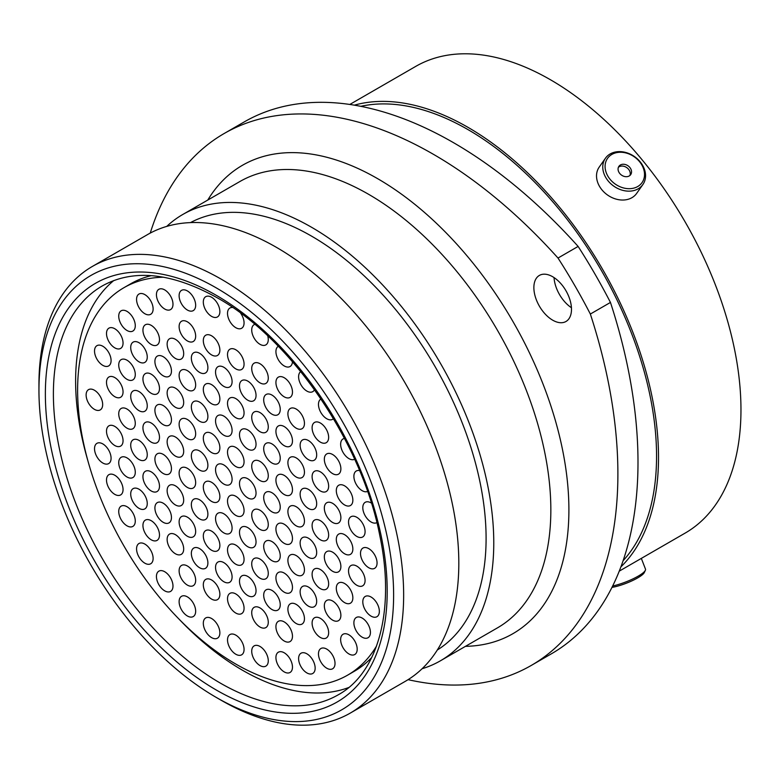 <?xml version="1.0" encoding="UTF-8"?>
<svg xmlns="http://www.w3.org/2000/svg" width="779" height="779" viewBox="0 0 779 779"><rect width="100%" height="100%" fill="white"/><g stroke="black" fill="none" stroke-linecap="round" stroke-linejoin="round"><path stroke-width="1.17" d="M221.294 700.34L216.28 697.439A250.789 144.797 -120 0 0 216.289 697.439A250.789 144.797 -120 0 0 393.619 595.059A250.789 144.797 -120 0 0 216.289 287.899A250.789 144.797 -120 0 0 38.95 390.289A250.789 144.797 -120 0 0 216.28 697.439L221.304 700.34A257.878 148.886 60 0 1 221.294 700.34A257.878 148.886 60 0 1 221.294 700.331A257.878 148.886 60 0 0 350.238 713.106L405.411 681.265A257.878 148.886 60 0 0 444.936 474.615A257.878 148.886 60 0 0 276.467 247.371A257.878 148.886 60 0 0 147.523 234.596L92.36 266.447A257.878 148.886 60 0 1 221.304 279.213A257.878 148.886 60 0 1 389.773 506.467A257.878 148.886 60 0 1 350.238 713.106M552.681 276.74A26.593 15.356 -120 0 0 539.38 275.425A26.593 15.356 -120 0 0 535.3 296.731A26.593 15.356 -120 0 0 552.681 320.169A26.593 15.356 -120 0 0 565.973 321.493A26.593 15.356 -120 0 0 570.053 300.178A26.593 15.356 -120 0 0 552.681 276.74M571.435 307.724A26.593 15.356 60 0 1 554.035 277.577M190.514 222.599A246.816 142.499 60 0 1 311.571 236.134A246.816 142.499 60 0 1 472.171 451.508A246.816 142.499 60 0 1 437.292 650.027M166.725 226.407A257.674 148.77 60 0 1 182.734 214.507A257.674 148.77 60 0 1 311.571 227.273A257.674 148.77 60 0 1 479.903 454.332A257.674 148.77 60 0 1 440.408 660.806A257.674 148.77 60 0 1 422.091 668.733M360.765 106.334A266.681 153.969 60 0 1 467.994 129.606A266.681 153.969 60 0 1 634.992 342.653A266.681 153.969 60 0 1 623.103 560.724M354.338 105.165A269.446 155.566 60 0 1 467.994 127.347A269.446 155.566 60 0 1 638.225 346.821A269.446 155.566 60 0 1 620.902 566.878M349.81 104.454L415.723 66.4A269.446 155.566 60 0 1 550.441 79.75A269.446 155.566 60 0 1 726.466 317.189A269.446 155.566 60 0 1 685.16 533.089L619.247 571.143M610.454 302.437A418.459 241.597 60 0 1 551.337 653.844L531.22 665.461A418.459 241.597 -120 0 0 590.346 314.044L610.454 302.437A394.34 227.672 60 0 0 578.125 246.427L558.007 258.044A394.34 227.672 60 0 1 590.346 314.044M558.007 258.044A418.459 241.597 -120 0 0 224.118 133.54L244.236 121.923A418.459 241.597 60 0 1 578.125 246.427M408.079 679.658A418.459 241.597 -120 0 0 531.22 665.461M224.118 133.54A418.459 241.597 -120 0 0 150.25 233.087M38.95 390.289L38.95 384.495A257.878 148.886 60 0 1 92.36 266.447M612.664 585.993A22.883 4.84 -21.2 0 0 644.389 571.65A22.883 4.84 -21.2 0 0 645.363 570.296L644.33 572.497A21.082 4.45 158.8 0 1 643.435 573.743A21.082 4.45 158.8 0 1 611.973 587.385M645.363 570.296A22.883 4.84 -21.2 0 0 645.489 569.128L641.331 558.397M628.526 188.684A21.082 16.622 35.1 0 0 644.165 171.059A21.082 16.622 35.1 0 0 621.077 152.265A21.082 16.622 35.1 0 0 605.439 169.9A21.082 16.622 35.1 0 0 628.526 188.684M620.123 151.623A22.883 18.044 -144.9 0 1 641.487 163.58A22.883 18.044 -144.9 0 1 642.879 184.535A22.883 18.044 -144.9 0 1 628.205 191.147A22.883 18.044 -144.9 0 1 606.841 179.189A22.883 18.044 -144.9 0 1 605.449 158.225A22.883 18.044 -144.9 0 1 620.123 151.623M618.185 170.28A7.206 5.687 35.1 0 0 623.736 176.258A7.206 5.687 35.1 0 0 630.698 174.623A7.206 5.687 35.1 0 0 631.418 170.679A7.206 5.687 35.1 0 0 625.858 164.69A7.206 5.687 35.1 0 0 618.906 166.336A7.206 5.687 35.1 0 0 618.185 170.28M629.948 175.45A7.206 5.687 35.1 0 0 630.143 172.49A7.206 5.687 35.1 0 0 625.235 166.755A7.206 5.687 35.1 0 0 618.38 167.319M605.449 158.225L599.207 167.105A22.883 18.044 35.1 0 0 600.599 188.07A22.883 18.044 35.1 0 0 621.963 200.028A22.883 18.044 35.1 0 0 636.638 193.416L642.879 184.535M247.771 497.878A11.704 6.758 60 0 1 240.127 487.566A11.704 6.758 60 0 1 241.918 478.189A11.704 6.758 60 0 1 247.771 478.764A11.704 6.758 60 0 1 255.415 489.076A11.704 6.758 60 0 1 253.623 498.463A11.704 6.758 60 0 1 247.771 497.878M260.001 529.36A11.704 6.758 60 0 1 252.347 519.048A11.704 6.758 60 0 1 254.149 509.67A11.704 6.758 60 0 1 260.001 510.245A11.704 6.758 60 0 1 267.645 520.557A11.704 6.758 60 0 1 265.843 529.934A11.704 6.758 60 0 1 260.001 529.36M235.794 515.386A11.704 6.758 60 0 1 228.15 505.074A11.704 6.758 60 0 1 229.941 495.697A11.704 6.758 60 0 1 235.794 496.272A11.704 6.758 60 0 1 243.438 506.584A11.704 6.758 60 0 1 241.646 515.961A11.704 6.758 60 0 1 235.794 515.386M211.586 501.413A11.704 6.758 60 0 1 203.942 491.101A11.704 6.758 60 0 1 205.744 481.714A11.704 6.758 60 0 1 211.586 482.298A11.704 6.758 60 0 1 219.24 492.61A11.704 6.758 60 0 1 217.438 501.988A11.704 6.758 60 0 1 211.586 501.413M199.619 470.078A11.704 6.758 60 0 1 191.975 459.766A11.704 6.758 60 0 1 193.767 450.389A11.704 6.758 60 0 1 199.619 450.973A11.704 6.758 60 0 1 207.263 461.285A11.704 6.758 60 0 1 205.471 470.662A11.704 6.758 60 0 1 199.619 470.078M211.586 452.57A11.704 6.758 60 0 1 203.942 442.258A11.704 6.758 60 0 1 205.744 432.881A11.704 6.758 60 0 1 211.586 433.465A11.704 6.758 60 0 1 219.24 443.777A11.704 6.758 60 0 1 217.438 453.154A11.704 6.758 60 0 1 211.586 452.57M260.001 480.526A11.704 6.758 60 0 1 252.347 470.204A11.704 6.758 60 0 1 254.149 460.827A11.704 6.758 60 0 1 260.001 461.411A11.704 6.758 60 0 1 267.645 471.723A11.704 6.758 60 0 1 265.843 481.101A11.704 6.758 60 0 1 260.001 480.526M271.968 511.852A11.704 6.758 60 0 1 264.324 501.54A11.704 6.758 60 0 1 266.116 492.162A11.704 6.758 60 0 1 271.968 492.737A11.704 6.758 60 0 1 279.612 503.059A11.704 6.758 60 0 1 277.821 512.436A11.704 6.758 60 0 1 271.968 511.852M284.199 543.333A11.704 6.758 60 0 1 276.555 533.021A11.704 6.758 60 0 1 278.346 523.644A11.704 6.758 60 0 1 284.199 524.218A11.704 6.758 60 0 1 291.843 534.53A11.704 6.758 60 0 1 290.051 543.908A11.704 6.758 60 0 1 284.199 543.333M271.968 560.685A11.704 6.758 60 0 1 264.324 550.373A11.704 6.758 60 0 1 266.116 540.996A11.704 6.758 60 0 1 271.968 541.58A11.704 6.758 60 0 1 279.612 551.892A11.704 6.758 60 0 1 277.821 561.269A11.704 6.758 60 0 1 271.968 560.685M247.771 546.712A11.704 6.758 60 0 1 240.127 536.4A11.704 6.758 60 0 1 241.918 527.023A11.704 6.758 60 0 1 247.771 527.607A11.704 6.758 60 0 1 255.415 537.919A11.704 6.758 60 0 1 253.623 547.296A11.704 6.758 60 0 1 247.771 546.712M223.816 532.885A11.704 6.758 60 0 1 216.173 522.573A11.704 6.758 60 0 1 217.964 513.195A11.704 6.758 60 0 1 223.816 513.78A11.704 6.758 60 0 1 231.46 524.092A11.704 6.758 60 0 1 229.669 533.469A11.704 6.758 60 0 1 223.816 532.885M199.619 518.911A11.704 6.758 60 0 1 191.975 508.599A11.704 6.758 60 0 1 193.767 499.222A11.704 6.758 60 0 1 199.619 499.806A11.704 6.758 60 0 1 207.263 510.118A11.704 6.758 60 0 1 205.471 519.496A11.704 6.758 60 0 1 199.619 518.911M187.388 487.44A11.704 6.758 60 0 1 179.745 477.128A11.704 6.758 60 0 1 181.536 467.741A11.704 6.758 60 0 1 187.388 468.325A11.704 6.758 60 0 1 195.032 478.637A11.704 6.758 60 0 1 193.241 488.014A11.704 6.758 60 0 1 187.388 487.44M175.411 456.104A11.704 6.758 60 0 1 167.767 445.792A11.704 6.758 60 0 1 169.559 436.415A11.704 6.758 60 0 1 175.411 437A11.704 6.758 60 0 1 183.055 447.312A11.704 6.758 60 0 1 181.264 456.689A11.704 6.758 60 0 1 175.411 456.104M187.388 438.596A11.704 6.758 60 0 1 179.745 428.284A11.704 6.758 60 0 1 181.536 418.907A11.704 6.758 60 0 1 187.388 419.492A11.704 6.758 60 0 1 195.032 429.804A11.704 6.758 60 0 1 193.241 439.181A11.704 6.758 60 0 1 187.388 438.596M199.619 421.244A11.704 6.758 60 0 1 191.975 410.932A11.704 6.758 60 0 1 193.767 401.555A11.704 6.758 60 0 1 199.619 402.13A11.704 6.758 60 0 1 207.263 412.442A11.704 6.758 60 0 1 205.471 421.828A11.704 6.758 60 0 1 199.619 421.244M223.816 435.218A11.704 6.758 60 0 1 216.173 424.906A11.704 6.758 60 0 1 217.964 415.528A11.704 6.758 60 0 1 223.816 416.103A11.704 6.758 60 0 1 231.46 426.425A11.704 6.758 60 0 1 229.669 435.802A11.704 6.758 60 0 1 223.816 435.218M247.771 449.045A11.704 6.758 60 0 1 240.127 438.733A11.704 6.758 60 0 1 241.918 429.356A11.704 6.758 60 0 1 247.771 429.93A11.704 6.758 60 0 1 255.415 440.242A11.704 6.758 60 0 1 253.623 449.619A11.704 6.758 60 0 1 247.771 449.045M271.968 463.018A11.704 6.758 60 0 1 264.324 452.706A11.704 6.758 60 0 1 266.116 443.329A11.704 6.758 60 0 1 271.968 443.903A11.704 6.758 60 0 1 279.612 454.215A11.704 6.758 60 0 1 277.821 463.593A11.704 6.758 60 0 1 271.968 463.018M284.199 494.499A11.704 6.758 60 0 1 276.555 484.178A11.704 6.758 60 0 1 278.346 474.8A11.704 6.758 60 0 1 284.199 475.385A11.704 6.758 60 0 1 291.843 485.697A11.704 6.758 60 0 1 290.051 495.074A11.704 6.758 60 0 1 284.199 494.499M296.176 525.825A11.704 6.758 60 0 1 288.532 515.513A11.704 6.758 60 0 1 290.324 506.136A11.704 6.758 60 0 1 296.176 506.71A11.704 6.758 60 0 1 303.82 517.032A11.704 6.758 60 0 1 302.028 526.409A11.704 6.758 60 0 1 296.176 525.825M308.406 557.306A11.704 6.758 60 0 1 300.762 546.994A11.704 6.758 60 0 1 302.554 537.617A11.704 6.758 60 0 1 308.406 538.192A11.704 6.758 60 0 1 316.05 548.504A11.704 6.758 60 0 1 314.258 557.881A11.704 6.758 60 0 1 308.406 557.306M296.176 574.659A11.704 6.758 60 0 1 288.532 564.347A11.704 6.758 60 0 1 290.324 554.969A11.704 6.758 60 0 1 296.176 555.554A11.704 6.758 60 0 1 303.82 565.866A11.704 6.758 60 0 1 302.028 575.243A11.704 6.758 60 0 1 296.176 574.659M284.199 592.167A11.704 6.758 60 0 1 276.555 581.855A11.704 6.758 60 0 1 278.346 572.477A11.704 6.758 60 0 1 284.199 573.052A11.704 6.758 60 0 1 291.843 583.364A11.704 6.758 60 0 1 290.051 592.741A11.704 6.758 60 0 1 284.199 592.167M260.001 578.193A11.704 6.758 60 0 1 252.347 567.881A11.704 6.758 60 0 1 254.149 558.504A11.704 6.758 60 0 1 260.001 559.079A11.704 6.758 60 0 1 267.645 569.391A11.704 6.758 60 0 1 265.843 578.768A11.704 6.758 60 0 1 260.001 578.193M235.794 564.22A11.704 6.758 60 0 1 228.15 553.908A11.704 6.758 60 0 1 229.941 544.531A11.704 6.758 60 0 1 235.794 545.105A11.704 6.758 60 0 1 243.438 555.417A11.704 6.758 60 0 1 241.646 564.794A11.704 6.758 60 0 1 235.794 564.22M211.586 550.247A11.704 6.758 60 0 1 203.942 539.935A11.704 6.758 60 0 1 205.744 530.557A11.704 6.758 60 0 1 211.586 531.132A11.704 6.758 60 0 1 219.24 541.444A11.704 6.758 60 0 1 217.438 550.821A11.704 6.758 60 0 1 211.586 550.247M187.388 536.273A11.704 6.758 60 0 1 179.745 525.961A11.704 6.758 60 0 1 181.536 516.584A11.704 6.758 60 0 1 187.388 517.159A11.704 6.758 60 0 1 195.032 527.471A11.704 6.758 60 0 1 193.241 536.848A11.704 6.758 60 0 1 187.388 536.273M175.411 504.938A11.704 6.758 60 0 1 167.767 494.626A11.704 6.758 60 0 1 169.559 485.249A11.704 6.758 60 0 1 175.411 485.833A11.704 6.758 60 0 1 183.055 496.145A11.704 6.758 60 0 1 181.264 505.522A11.704 6.758 60 0 1 175.411 504.938M163.181 473.466A11.704 6.758 60 0 1 155.537 463.145A11.704 6.758 60 0 1 157.329 453.767A11.704 6.758 60 0 1 163.181 454.352A11.704 6.758 60 0 1 170.825 464.664A11.704 6.758 60 0 1 169.033 474.041A11.704 6.758 60 0 1 163.181 473.466M151.214 442.131A11.704 6.758 60 0 1 143.57 431.819A11.704 6.758 60 0 1 145.361 422.442A11.704 6.758 60 0 1 151.214 423.016A11.704 6.758 60 0 1 158.858 433.338A11.704 6.758 60 0 1 157.066 442.715A11.704 6.758 60 0 1 151.214 442.131M163.181 424.623A11.704 6.758 60 0 1 155.537 414.311A11.704 6.758 60 0 1 157.329 404.934A11.704 6.758 60 0 1 163.181 405.518A11.704 6.758 60 0 1 170.825 415.83A11.704 6.758 60 0 1 169.033 425.207A11.704 6.758 60 0 1 163.181 424.623M175.411 407.271A11.704 6.758 60 0 1 167.767 396.959A11.704 6.758 60 0 1 169.559 387.582A11.704 6.758 60 0 1 175.411 388.156A11.704 6.758 60 0 1 183.055 398.468A11.704 6.758 60 0 1 181.264 407.845A11.704 6.758 60 0 1 175.411 407.271M187.388 389.763A11.704 6.758 60 0 1 179.745 379.451A11.704 6.758 60 0 1 181.536 370.074A11.704 6.758 60 0 1 187.388 370.658A11.704 6.758 60 0 1 195.032 380.97A11.704 6.758 60 0 1 193.241 390.347A11.704 6.758 60 0 1 187.388 389.763M211.586 403.736A11.704 6.758 60 0 1 203.942 393.424A11.704 6.758 60 0 1 205.744 384.047A11.704 6.758 60 0 1 211.586 384.631A11.704 6.758 60 0 1 219.24 394.943A11.704 6.758 60 0 1 217.438 404.32A11.704 6.758 60 0 1 211.586 403.736M235.794 417.71A11.704 6.758 60 0 1 228.15 407.398A11.704 6.758 60 0 1 229.941 398.02A11.704 6.758 60 0 1 235.794 398.605A11.704 6.758 60 0 1 243.438 408.917A11.704 6.758 60 0 1 241.646 418.294A11.704 6.758 60 0 1 235.794 417.71M260.001 431.683A11.704 6.758 60 0 1 252.347 421.371A11.704 6.758 60 0 1 254.149 411.994A11.704 6.758 60 0 1 260.001 412.578A11.704 6.758 60 0 1 267.645 422.89A11.704 6.758 60 0 1 265.843 432.267A11.704 6.758 60 0 1 260.001 431.683M284.199 445.656A11.704 6.758 60 0 1 276.555 435.344A11.704 6.758 60 0 1 278.346 425.967A11.704 6.758 60 0 1 284.199 426.551A11.704 6.758 60 0 1 291.843 436.863A11.704 6.758 60 0 1 290.051 446.24A11.704 6.758 60 0 1 284.199 445.656M296.176 476.991A11.704 6.758 60 0 1 288.532 466.679A11.704 6.758 60 0 1 290.324 457.302A11.704 6.758 60 0 1 296.176 457.877A11.704 6.758 60 0 1 303.82 468.189A11.704 6.758 60 0 1 302.028 477.566A11.704 6.758 60 0 1 296.176 476.991M308.406 508.473A11.704 6.758 60 0 1 300.762 498.161A11.704 6.758 60 0 1 302.554 488.774A11.704 6.758 60 0 1 308.406 489.358A11.704 6.758 60 0 1 316.05 499.67A11.704 6.758 60 0 1 314.258 509.047A11.704 6.758 60 0 1 308.406 508.473M320.373 539.798A11.704 6.758 60 0 1 312.73 529.486A11.704 6.758 60 0 1 314.521 520.109A11.704 6.758 60 0 1 320.373 520.684A11.704 6.758 60 0 1 328.017 531.005A11.704 6.758 60 0 1 326.226 540.383A11.704 6.758 60 0 1 320.373 539.798M332.604 571.28A11.704 6.758 60 0 1 324.96 560.968A11.704 6.758 60 0 1 326.752 551.59A11.704 6.758 60 0 1 332.604 552.165A11.704 6.758 60 0 1 340.248 562.477A11.704 6.758 60 0 1 338.456 571.854A11.704 6.758 60 0 1 332.604 571.28M320.373 588.632A11.704 6.758 60 0 1 312.73 578.32A11.704 6.758 60 0 1 314.521 568.943A11.704 6.758 60 0 1 320.373 569.527A11.704 6.758 60 0 1 328.017 579.839A11.704 6.758 60 0 1 326.226 589.216A11.704 6.758 60 0 1 320.373 588.632M308.406 606.14A11.704 6.758 60 0 1 300.762 595.828A11.704 6.758 60 0 1 302.554 586.451A11.704 6.758 60 0 1 308.406 587.025A11.704 6.758 60 0 1 316.05 597.337A11.704 6.758 60 0 1 314.258 606.714A11.704 6.758 60 0 1 308.406 606.14M296.176 623.492A11.704 6.758 60 0 1 288.532 613.18A11.704 6.758 60 0 1 290.324 603.803A11.704 6.758 60 0 1 296.176 604.387A11.704 6.758 60 0 1 303.82 614.699A11.704 6.758 60 0 1 302.028 624.076A11.704 6.758 60 0 1 296.176 623.492M271.968 609.519A11.704 6.758 60 0 1 264.324 599.207A11.704 6.758 60 0 1 266.116 589.83A11.704 6.758 60 0 1 271.968 590.414A11.704 6.758 60 0 1 279.612 600.726A11.704 6.758 60 0 1 277.821 610.103A11.704 6.758 60 0 1 271.968 609.519M247.771 595.546A11.704 6.758 60 0 1 240.127 585.233A11.704 6.758 60 0 1 241.918 575.856A11.704 6.758 60 0 1 247.771 576.441A11.704 6.758 60 0 1 255.415 586.753A11.704 6.758 60 0 1 253.623 596.13A11.704 6.758 60 0 1 247.771 595.546M223.816 581.718A11.704 6.758 60 0 1 216.173 571.406A11.704 6.758 60 0 1 217.964 562.029A11.704 6.758 60 0 1 223.816 562.613A11.704 6.758 60 0 1 231.46 572.925A11.704 6.758 60 0 1 229.669 582.303A11.704 6.758 60 0 1 223.816 581.718M199.619 567.745A11.704 6.758 60 0 1 191.975 557.433A11.704 6.758 60 0 1 193.767 548.056A11.704 6.758 60 0 1 199.619 548.64A11.704 6.758 60 0 1 207.263 558.952A11.704 6.758 60 0 1 205.471 568.329A11.704 6.758 60 0 1 199.619 567.745M175.411 553.772A11.704 6.758 60 0 1 167.767 543.46A11.704 6.758 60 0 1 169.559 534.082A11.704 6.758 60 0 1 175.411 534.667A11.704 6.758 60 0 1 183.055 544.979A11.704 6.758 60 0 1 181.264 554.356A11.704 6.758 60 0 1 175.411 553.772M163.181 522.3A11.704 6.758 60 0 1 155.537 511.988A11.704 6.758 60 0 1 157.329 502.611A11.704 6.758 60 0 1 163.181 503.185A11.704 6.758 60 0 1 170.825 513.497A11.704 6.758 60 0 1 169.033 522.875A11.704 6.758 60 0 1 163.181 522.3M151.214 490.965A11.704 6.758 60 0 1 143.57 480.653A11.704 6.758 60 0 1 145.361 471.276A11.704 6.758 60 0 1 151.214 471.86A11.704 6.758 60 0 1 158.858 482.172A11.704 6.758 60 0 1 157.066 491.549A11.704 6.758 60 0 1 151.214 490.965M138.983 459.493A11.704 6.758 60 0 1 131.339 449.171A11.704 6.758 60 0 1 133.131 439.794A11.704 6.758 60 0 1 138.983 440.378A11.704 6.758 60 0 1 146.627 450.69A11.704 6.758 60 0 1 144.836 460.068A11.704 6.758 60 0 1 138.983 459.493M127.006 428.158A11.704 6.758 60 0 1 119.362 417.846A11.704 6.758 60 0 1 121.154 408.469A11.704 6.758 60 0 1 127.006 409.043A11.704 6.758 60 0 1 134.65 419.365A11.704 6.758 60 0 1 132.858 428.742A11.704 6.758 60 0 1 127.006 428.158M138.983 410.65A11.704 6.758 60 0 1 131.339 400.338A11.704 6.758 60 0 1 133.131 390.961A11.704 6.758 60 0 1 138.983 391.545A11.704 6.758 60 0 1 146.627 401.857A11.704 6.758 60 0 1 144.836 411.234A11.704 6.758 60 0 1 138.983 410.65M151.214 393.298A11.704 6.758 60 0 1 143.57 382.986A11.704 6.758 60 0 1 145.361 373.608A11.704 6.758 60 0 1 151.214 374.183A11.704 6.758 60 0 1 158.858 384.495A11.704 6.758 60 0 1 157.066 393.872A11.704 6.758 60 0 1 151.214 393.298M163.181 375.79A11.704 6.758 60 0 1 155.537 365.478A11.704 6.758 60 0 1 157.329 356.1A11.704 6.758 60 0 1 163.181 356.685A11.704 6.758 60 0 1 170.825 366.997A11.704 6.758 60 0 1 169.033 376.374A11.704 6.758 60 0 1 163.181 375.79M175.411 358.437A11.704 6.758 60 0 1 167.767 348.125A11.704 6.758 60 0 1 169.559 338.748A11.704 6.758 60 0 1 175.411 339.323A11.704 6.758 60 0 1 183.055 349.635A11.704 6.758 60 0 1 181.264 359.012A11.704 6.758 60 0 1 175.411 358.437M199.619 372.411A11.704 6.758 60 0 1 191.975 362.099A11.704 6.758 60 0 1 193.767 352.721A11.704 6.758 60 0 1 199.619 353.296A11.704 6.758 60 0 1 207.263 363.608A11.704 6.758 60 0 1 205.471 372.985A11.704 6.758 60 0 1 199.619 372.411M223.816 386.384A11.704 6.758 60 0 1 216.173 376.072A11.704 6.758 60 0 1 217.964 366.695A11.704 6.758 60 0 1 223.816 367.269A11.704 6.758 60 0 1 231.46 377.581A11.704 6.758 60 0 1 229.669 386.959A11.704 6.758 60 0 1 223.816 386.384M247.771 400.211A11.704 6.758 60 0 1 240.127 389.899A11.704 6.758 60 0 1 241.918 380.522A11.704 6.758 60 0 1 247.771 381.097A11.704 6.758 60 0 1 255.415 391.409A11.704 6.758 60 0 1 253.623 400.786A11.704 6.758 60 0 1 247.771 400.211M271.968 414.185A11.704 6.758 60 0 1 264.324 403.873A11.704 6.758 60 0 1 266.116 394.495A11.704 6.758 60 0 1 271.968 395.07A11.704 6.758 60 0 1 279.612 405.382A11.704 6.758 60 0 1 277.821 414.759A11.704 6.758 60 0 1 271.968 414.185M296.176 428.158A11.704 6.758 60 0 1 288.532 417.846A11.704 6.758 60 0 1 290.324 408.469A11.704 6.758 60 0 1 296.176 409.043A11.704 6.758 60 0 1 303.82 419.355A11.704 6.758 60 0 1 302.028 428.732A11.704 6.758 60 0 1 296.176 428.158M308.406 459.629A11.704 6.758 60 0 1 300.762 449.317A11.704 6.758 60 0 1 302.554 439.94A11.704 6.758 60 0 1 308.406 440.524A11.704 6.758 60 0 1 316.05 450.837A11.704 6.758 60 0 1 314.258 460.214A11.704 6.758 60 0 1 308.406 459.629M320.373 490.965A11.704 6.758 60 0 1 312.73 480.653A11.704 6.758 60 0 1 314.521 471.276A11.704 6.758 60 0 1 320.373 471.85A11.704 6.758 60 0 1 328.017 482.162A11.704 6.758 60 0 1 326.226 491.539A11.704 6.758 60 0 1 320.373 490.965M332.604 522.446A11.704 6.758 60 0 1 324.96 512.134A11.704 6.758 60 0 1 326.752 502.747A11.704 6.758 60 0 1 332.604 503.331A11.704 6.758 60 0 1 340.248 513.643A11.704 6.758 60 0 1 338.456 523.021A11.704 6.758 60 0 1 332.604 522.446M344.581 553.772A11.704 6.758 60 0 1 336.937 543.46A11.704 6.758 60 0 1 338.729 534.082A11.704 6.758 60 0 1 344.581 534.667A11.704 6.758 60 0 1 352.225 544.979A11.704 6.758 60 0 1 350.433 554.356A11.704 6.758 60 0 1 344.581 553.772M356.811 585.253A11.704 6.758 60 0 1 349.167 574.941A11.704 6.758 60 0 1 350.959 565.564A11.704 6.758 60 0 1 356.811 566.138A11.704 6.758 60 0 1 364.455 576.45A11.704 6.758 60 0 1 362.663 585.827A11.704 6.758 60 0 1 356.811 585.253M344.581 602.605A11.704 6.758 60 0 1 336.937 592.293A11.704 6.758 60 0 1 338.729 582.916A11.704 6.758 60 0 1 344.581 583.5A11.704 6.758 60 0 1 352.225 593.812A11.704 6.758 60 0 1 350.433 603.189A11.704 6.758 60 0 1 344.581 602.605M332.604 620.113A11.704 6.758 60 0 1 324.96 609.801A11.704 6.758 60 0 1 326.752 600.424A11.704 6.758 60 0 1 332.604 600.999A11.704 6.758 60 0 1 340.248 611.311A11.704 6.758 60 0 1 338.456 620.688A11.704 6.758 60 0 1 332.604 620.113M320.373 637.465A11.704 6.758 60 0 1 312.73 627.153A11.704 6.758 60 0 1 314.521 617.776A11.704 6.758 60 0 1 320.373 618.36A11.704 6.758 60 0 1 328.017 628.672A11.704 6.758 60 0 1 326.226 638.05A11.704 6.758 60 0 1 320.373 637.465M284.199 641A11.704 6.758 60 0 1 276.555 630.688A11.704 6.758 60 0 1 278.346 621.311A11.704 6.758 60 0 1 284.199 621.885A11.704 6.758 60 0 1 291.843 632.197A11.704 6.758 60 0 1 290.051 641.575A11.704 6.758 60 0 1 284.199 641M260.001 627.027A11.704 6.758 60 0 1 252.347 616.715A11.704 6.758 60 0 1 254.149 607.338A11.704 6.758 60 0 1 260.001 607.912A11.704 6.758 60 0 1 267.645 618.224A11.704 6.758 60 0 1 265.843 627.601A11.704 6.758 60 0 1 260.001 627.027M235.794 613.054A11.704 6.758 60 0 1 228.15 602.742A11.704 6.758 60 0 1 229.941 593.364A11.704 6.758 60 0 1 235.794 593.939A11.704 6.758 60 0 1 243.438 604.251A11.704 6.758 60 0 1 241.646 613.628A11.704 6.758 60 0 1 235.794 613.054M211.586 599.08A11.704 6.758 60 0 1 203.942 588.768A11.704 6.758 60 0 1 205.744 579.391A11.704 6.758 60 0 1 211.586 579.966A11.704 6.758 60 0 1 219.24 590.278A11.704 6.758 60 0 1 217.438 599.655A11.704 6.758 60 0 1 211.586 599.08M187.388 585.107A11.704 6.758 60 0 1 179.745 574.795A11.704 6.758 60 0 1 181.536 565.418A11.704 6.758 60 0 1 187.388 565.992A11.704 6.758 60 0 1 195.032 576.304A11.704 6.758 60 0 1 193.241 585.681A11.704 6.758 60 0 1 187.388 585.107M151.214 539.798A11.704 6.758 60 0 1 143.57 529.486A11.704 6.758 60 0 1 145.361 520.109A11.704 6.758 60 0 1 151.214 520.693A11.704 6.758 60 0 1 158.858 531.005A11.704 6.758 60 0 1 157.066 540.383A11.704 6.758 60 0 1 151.214 539.798M138.983 508.327A11.704 6.758 60 0 1 131.339 498.015A11.704 6.758 60 0 1 133.131 488.637A11.704 6.758 60 0 1 138.983 489.212A11.704 6.758 60 0 1 146.627 499.524A11.704 6.758 60 0 1 144.836 508.901A11.704 6.758 60 0 1 138.983 508.327M127.006 476.991A11.704 6.758 60 0 1 119.362 466.679A11.704 6.758 60 0 1 121.154 457.302A11.704 6.758 60 0 1 127.006 457.886A11.704 6.758 60 0 1 134.65 468.198A11.704 6.758 60 0 1 132.858 477.576A11.704 6.758 60 0 1 127.006 476.991M114.776 445.51A11.704 6.758 60 0 1 107.132 435.198A11.704 6.758 60 0 1 108.924 425.821A11.704 6.758 60 0 1 114.776 426.405A11.704 6.758 60 0 1 122.42 436.717A11.704 6.758 60 0 1 120.628 446.094A11.704 6.758 60 0 1 114.776 445.51M114.776 396.677A11.704 6.758 60 0 1 107.132 386.365A11.704 6.758 60 0 1 108.924 376.987A11.704 6.758 60 0 1 114.776 377.572A11.704 6.758 60 0 1 122.42 387.884A11.704 6.758 60 0 1 120.628 397.261A11.704 6.758 60 0 1 114.776 396.677M127.006 379.324A11.704 6.758 60 0 1 119.362 369.012A11.704 6.758 60 0 1 121.154 359.635A11.704 6.758 60 0 1 127.006 360.21A11.704 6.758 60 0 1 134.65 370.522A11.704 6.758 60 0 1 132.858 379.899A11.704 6.758 60 0 1 127.006 379.324M138.983 361.816A11.704 6.758 60 0 1 131.339 351.504A11.704 6.758 60 0 1 133.131 342.127A11.704 6.758 60 0 1 138.983 342.711A11.704 6.758 60 0 1 146.627 353.023A11.704 6.758 60 0 1 144.836 362.401A11.704 6.758 60 0 1 138.983 361.816M151.214 344.464A11.704 6.758 60 0 1 143.57 334.152A11.704 6.758 60 0 1 145.361 324.775A11.704 6.758 60 0 1 151.214 325.349A11.704 6.758 60 0 1 158.858 335.661A11.704 6.758 60 0 1 157.066 345.039A11.704 6.758 60 0 1 151.214 344.464M187.388 340.929A11.704 6.758 60 0 1 179.745 330.617A11.704 6.758 60 0 1 181.536 321.24A11.704 6.758 60 0 1 187.388 321.824A11.704 6.758 60 0 1 195.032 332.136A11.704 6.758 60 0 1 193.241 341.514A11.704 6.758 60 0 1 187.388 340.929M211.586 354.903A11.704 6.758 60 0 1 203.942 344.591A11.704 6.758 60 0 1 205.744 335.213A11.704 6.758 60 0 1 211.586 335.798A11.704 6.758 60 0 1 219.24 346.11A11.704 6.758 60 0 1 217.438 355.487A11.704 6.758 60 0 1 211.586 354.903M235.794 368.876A11.704 6.758 60 0 1 228.15 358.564A11.704 6.758 60 0 1 229.941 349.187A11.704 6.758 60 0 1 235.794 349.771A11.704 6.758 60 0 1 243.438 360.083A11.704 6.758 60 0 1 241.646 369.46A11.704 6.758 60 0 1 235.794 368.876M260.001 382.849A11.704 6.758 60 0 1 252.347 372.537A11.704 6.758 60 0 1 254.149 363.16A11.704 6.758 60 0 1 260.001 363.744A11.704 6.758 60 0 1 267.645 374.056A11.704 6.758 60 0 1 265.843 383.434A11.704 6.758 60 0 1 260.001 382.849M284.199 396.823A11.704 6.758 60 0 1 276.555 386.511A11.704 6.758 60 0 1 278.346 377.133A11.704 6.758 60 0 1 284.199 377.718A11.704 6.758 60 0 1 291.843 388.03A11.704 6.758 60 0 1 290.051 397.407A11.704 6.758 60 0 1 284.199 396.823M320.373 442.131A11.704 6.758 60 0 1 312.73 431.819A11.704 6.758 60 0 1 314.521 422.442A11.704 6.758 60 0 1 320.373 423.016A11.704 6.758 60 0 1 328.017 433.328A11.704 6.758 60 0 1 326.226 442.706A11.704 6.758 60 0 1 320.373 442.131M332.604 473.603A11.704 6.758 60 0 1 324.96 463.291A11.704 6.758 60 0 1 326.752 453.914A11.704 6.758 60 0 1 332.604 454.498A11.704 6.758 60 0 1 340.248 464.81A11.704 6.758 60 0 1 338.456 474.187A11.704 6.758 60 0 1 332.604 473.603M344.581 504.938A11.704 6.758 60 0 1 336.937 494.626A11.704 6.758 60 0 1 338.729 485.249A11.704 6.758 60 0 1 344.581 485.823A11.704 6.758 60 0 1 352.225 496.135A11.704 6.758 60 0 1 350.433 505.522A11.704 6.758 60 0 1 344.581 504.938M356.811 536.419A11.704 6.758 60 0 1 349.167 526.107A11.704 6.758 60 0 1 350.959 516.73A11.704 6.758 60 0 1 356.811 517.305A11.704 6.758 60 0 1 364.455 527.617A11.704 6.758 60 0 1 362.663 536.994A11.704 6.758 60 0 1 356.811 536.419M368.779 567.745A11.704 6.758 60 0 1 361.135 557.433A11.704 6.758 60 0 1 362.936 548.056A11.704 6.758 60 0 1 368.779 548.64A11.704 6.758 60 0 1 376.432 558.952A11.704 6.758 60 0 1 374.631 568.329A11.704 6.758 60 0 1 368.779 567.745M371.077 616.14A11.704 6.758 60 0 1 363.433 605.828A11.704 6.758 60 0 1 365.224 596.451A11.704 6.758 60 0 1 371.077 597.026A11.704 6.758 60 0 1 378.721 607.338A11.704 6.758 60 0 1 376.929 616.715A11.704 6.758 60 0 1 371.077 616.14M362.157 637.173A11.704 6.758 60 0 1 354.513 626.861A11.704 6.758 60 0 1 356.305 617.484A11.704 6.758 60 0 1 362.157 618.059A11.704 6.758 60 0 1 369.801 628.371A11.704 6.758 60 0 1 368.009 637.748A11.704 6.758 60 0 1 362.157 637.173M348.914 653.941A11.704 6.758 60 0 1 341.27 643.629A11.704 6.758 60 0 1 343.062 634.252A11.704 6.758 60 0 1 348.914 634.827A11.704 6.758 60 0 1 356.558 645.148A11.704 6.758 60 0 1 354.766 654.526A11.704 6.758 60 0 1 348.914 653.941M326.742 668.207A11.704 6.758 60 0 1 319.098 657.895A11.704 6.758 60 0 1 320.899 648.518A11.704 6.758 60 0 1 326.742 649.102A11.704 6.758 60 0 1 334.395 659.414A11.704 6.758 60 0 1 332.594 668.791A11.704 6.758 60 0 1 326.742 668.207M306.877 672.92A11.704 6.758 60 0 1 299.233 662.608A11.704 6.758 60 0 1 301.025 653.23A11.704 6.758 60 0 1 306.877 653.805A11.704 6.758 60 0 1 314.521 664.117A11.704 6.758 60 0 1 312.73 673.494A11.704 6.758 60 0 1 306.877 672.92M284.199 671.888A11.704 6.758 60 0 1 276.555 661.575A11.704 6.758 60 0 1 278.346 652.198A11.704 6.758 60 0 1 284.199 652.773A11.704 6.758 60 0 1 291.843 663.085A11.704 6.758 60 0 1 290.051 672.462A11.704 6.758 60 0 1 284.199 671.888M260.001 665.558A11.704 6.758 60 0 1 252.347 655.246A11.704 6.758 60 0 1 254.149 645.869A11.704 6.758 60 0 1 260.001 646.453A11.704 6.758 60 0 1 267.645 656.765A11.704 6.758 60 0 1 265.843 666.142A11.704 6.758 60 0 1 260.001 665.558M235.794 654.233A11.704 6.758 60 0 1 228.15 643.921A11.704 6.758 60 0 1 229.941 634.544A11.704 6.758 60 0 1 235.794 635.128A11.704 6.758 60 0 1 243.438 645.44A11.704 6.758 60 0 1 241.646 654.818A11.704 6.758 60 0 1 235.794 654.233M211.586 637.611A11.704 6.758 60 0 1 203.942 627.299A11.704 6.758 60 0 1 205.744 617.922A11.704 6.758 60 0 1 211.586 618.507A11.704 6.758 60 0 1 219.24 628.819A11.704 6.758 60 0 1 217.438 638.196A11.704 6.758 60 0 1 211.586 637.611M187.388 615.994A11.704 6.758 60 0 1 179.745 605.682A11.704 6.758 60 0 1 181.536 596.305A11.704 6.758 60 0 1 187.388 596.88A11.704 6.758 60 0 1 195.032 607.192A11.704 6.758 60 0 1 193.241 616.569A11.704 6.758 60 0 1 187.388 615.994M164.71 590.842A11.704 6.758 60 0 1 157.066 580.53A11.704 6.758 60 0 1 158.858 571.153A11.704 6.758 60 0 1 164.71 571.728A11.704 6.758 60 0 1 172.354 582.04A11.704 6.758 60 0 1 170.562 591.417A11.704 6.758 60 0 1 164.71 590.842M144.845 563.188A11.704 6.758 60 0 1 137.192 552.876A11.704 6.758 60 0 1 138.993 543.499A11.704 6.758 60 0 1 144.845 544.073A11.704 6.758 60 0 1 152.489 554.385A11.704 6.758 60 0 1 150.688 563.772A11.704 6.758 60 0 1 144.845 563.188M127.006 525.825A11.704 6.758 60 0 1 119.362 515.513A11.704 6.758 60 0 1 121.154 506.136A11.704 6.758 60 0 1 127.006 506.72A11.704 6.758 60 0 1 134.65 517.032A11.704 6.758 60 0 1 132.858 526.409A11.704 6.758 60 0 1 127.006 525.825M114.776 494.353A11.704 6.758 60 0 1 107.132 484.041A11.704 6.758 60 0 1 108.924 474.664A11.704 6.758 60 0 1 114.776 475.239A11.704 6.758 60 0 1 122.42 485.551A11.704 6.758 60 0 1 120.628 494.928A11.704 6.758 60 0 1 114.776 494.353M223.816 484.051A11.704 6.758 60 0 1 216.173 473.739A11.704 6.758 60 0 1 217.964 464.362A11.704 6.758 60 0 1 223.816 464.946A11.704 6.758 60 0 1 231.46 475.258A11.704 6.758 60 0 1 229.669 484.635A11.704 6.758 60 0 1 223.816 484.051M94.395 409.335A11.704 6.758 60 0 1 86.751 399.014A11.704 6.758 60 0 1 88.543 389.636A11.704 6.758 60 0 1 94.395 390.221A11.704 6.758 60 0 1 102.039 400.533A11.704 6.758 60 0 1 100.248 409.91A11.704 6.758 60 0 1 94.395 409.335M102.809 463.018A11.704 6.758 60 0 1 95.155 452.706A11.704 6.758 60 0 1 96.956 443.329A11.704 6.758 60 0 1 102.809 443.913A11.704 6.758 60 0 1 110.452 454.225A11.704 6.758 60 0 1 108.651 463.602A11.704 6.758 60 0 1 102.809 463.018M102.809 365.351A11.704 6.758 60 0 1 95.155 355.039A11.704 6.758 60 0 1 96.956 345.662A11.704 6.758 60 0 1 102.809 346.236A11.704 6.758 60 0 1 110.452 356.548A11.704 6.758 60 0 1 108.651 365.926A11.704 6.758 60 0 1 102.809 365.351M114.776 347.843A11.704 6.758 60 0 1 107.132 337.531A11.704 6.758 60 0 1 108.924 328.154A11.704 6.758 60 0 1 114.776 328.738A11.704 6.758 60 0 1 122.42 339.05A11.704 6.758 60 0 1 120.628 348.427A11.704 6.758 60 0 1 114.776 347.843M127.006 330.491A11.704 6.758 60 0 1 119.362 320.179A11.704 6.758 60 0 1 121.154 310.802A11.704 6.758 60 0 1 127.006 311.376A11.704 6.758 60 0 1 134.65 321.688A11.704 6.758 60 0 1 132.858 331.065A11.704 6.758 60 0 1 127.006 330.491M144.845 313.723A11.704 6.758 60 0 1 137.192 303.411A11.704 6.758 60 0 1 138.993 294.034A11.704 6.758 60 0 1 144.845 294.608A11.704 6.758 60 0 1 152.489 304.92A11.704 6.758 60 0 1 150.688 314.297A11.704 6.758 60 0 1 144.845 313.723M164.71 309.01A11.704 6.758 60 0 1 157.066 298.698A11.704 6.758 60 0 1 158.858 289.321A11.704 6.758 60 0 1 164.71 289.905A11.704 6.758 60 0 1 172.354 300.217A11.704 6.758 60 0 1 170.562 309.594A11.704 6.758 60 0 1 164.71 309.01M187.388 310.042A11.704 6.758 60 0 1 179.745 299.73A11.704 6.758 60 0 1 181.536 290.353A11.704 6.758 60 0 1 187.388 290.937A11.704 6.758 60 0 1 195.032 301.249A11.704 6.758 60 0 1 193.241 310.626A11.704 6.758 60 0 1 187.388 310.042M211.586 316.371A11.704 6.758 60 0 1 203.942 306.059A11.704 6.758 60 0 1 205.744 296.682A11.704 6.758 60 0 1 211.586 297.257A11.704 6.758 60 0 1 219.24 307.569A11.704 6.758 60 0 1 217.438 316.946A11.704 6.758 60 0 1 211.586 316.371M240.594 313.129A11.704 6.758 60 0 1 241.646 328.271A11.704 6.758 60 0 1 235.794 327.696A11.704 6.758 60 0 1 228.15 317.384A11.704 6.758 60 0 1 229.941 308.007A11.704 6.758 60 0 1 232.648 307.481M267.742 335.885A11.704 6.758 60 0 1 265.843 344.893A11.704 6.758 60 0 1 260.001 344.318A11.704 6.758 60 0 1 252.347 334.006A11.704 6.758 60 0 1 254.149 324.629A11.704 6.758 60 0 1 254.772 324.337M292.466 361.699A11.704 6.758 60 0 1 290.051 366.519A11.704 6.758 60 0 1 284.199 365.935A11.704 6.758 60 0 1 276.564 355.662A11.704 6.758 60 0 1 278.307 346.275M314.492 389.666A11.704 6.758 60 0 1 312.73 391.671A11.704 6.758 60 0 1 306.877 391.087A11.704 6.758 60 0 1 299.311 381.048A11.704 6.758 60 0 1 300.733 371.583M333.451 418.664A11.704 6.758 60 0 1 332.594 419.326A11.704 6.758 60 0 1 326.742 418.742A11.704 6.758 60 0 1 319.098 408.43A11.704 6.758 60 0 1 320.899 399.052A11.704 6.758 60 0 1 320.987 399.004M354.649 459.25A11.704 6.758 60 0 1 348.914 458.607A11.704 6.758 60 0 1 341.27 448.295A11.704 6.758 60 0 1 343.062 438.918A11.704 6.758 60 0 1 344.493 438.421M367.552 491.471A11.704 6.758 60 0 1 362.157 490.673A11.704 6.758 60 0 1 354.513 480.361A11.704 6.758 60 0 1 356.305 470.983A11.704 6.758 60 0 1 359.547 470.545M376.861 522.621A11.704 6.758 60 0 1 371.077 521.998A11.704 6.758 60 0 1 363.433 511.686A11.704 6.758 60 0 1 365.224 502.309A11.704 6.758 60 0 1 371.077 502.893A11.704 6.758 60 0 1 371.379 503.068M235.794 466.524A11.704 6.758 60 0 1 228.15 456.212A11.704 6.758 60 0 1 229.941 446.834A11.704 6.758 60 0 1 235.794 447.419A11.704 6.758 60 0 1 243.438 457.731A11.704 6.758 60 0 1 241.646 467.108A11.704 6.758 60 0 1 235.794 466.524M376.569 645.976A223.7 129.148 60 0 1 347.638 675.14A223.7 129.148 60 0 1 235.794 664.059A223.7 129.148 60 0 1 89.653 466.933A223.7 129.148 60 0 1 123.949 287.685A223.7 129.148 60 0 1 163.668 277.217M348.749 687.506A236.037 136.276 60 0 1 179.131 619.227M123.949 287.685L130.668 283.799A223.7 129.148 60 0 1 151.292 275.649M371.739 657.466A223.7 129.148 60 0 1 354.357 671.255L347.638 675.14M88.115 461.567A236.037 136.276 60 0 1 113.792 280.537M440.408 660.806L497.479 627.855A257.674 148.77 -120 0 0 536.974 421.381A257.674 148.77 -120 0 0 368.642 194.322A257.674 148.77 -120 0 0 239.815 181.565L182.734 214.507M207.779 200.047A270.44 156.141 60 0 1 377.669 178.683A270.44 156.141 60 0 1 563.49 454.624A270.44 156.141 60 0 1 465.452 646.346M220.301 683.086A236.037 136.276 -120 0 0 338.31 694.771C378.029 672.998 395.635 610.191 379.782 535.504C361.807 442.199 291.112 338.933 217.458 297.909C171.789 272.611 133.394 268.619 102.283 285.942A236.037 136.276 -120 0 0 66.098 475.083A236.037 136.276 -120 0 0 220.301 683.086M216.289 295.319A241.714 139.548 60 0 1 387.202 591.349A241.714 139.548 60 0 1 216.289 690.028A241.714 139.548 60 0 1 45.367 393.999A241.714 139.548 60 0 1 216.289 295.319"/></g></svg>
